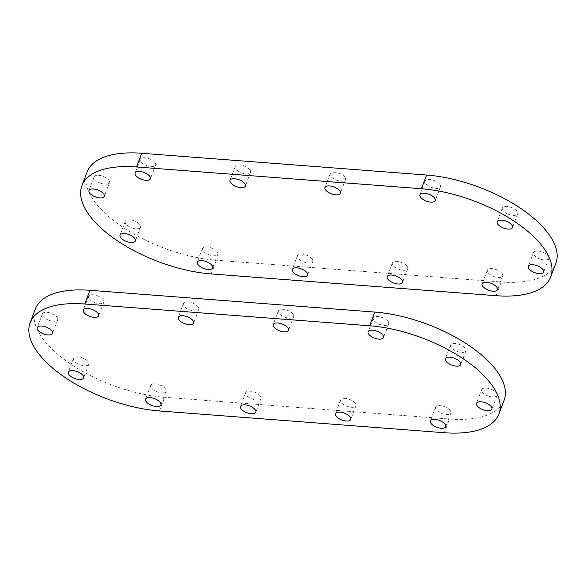<?xml version="1.0" encoding="UTF-8"?>
<svg xmlns="http://www.w3.org/2000/svg" width="586" height="586" viewBox="0 0 586 586"><rect width="100%" height="100%" fill="white"/><g stroke="black" fill="none" stroke-linecap="round" stroke-linejoin="round"><path stroke-width="0.44" stroke-dasharray="2.93 2.2" d="M488.504 396.114A8.189 3.67 -159.3 0 0 497.031 395.425A8.189 3.67 -159.3 0 0 490.665 389.097A8.189 3.67 -159.3 0 0 481.707 389.631A8.189 3.67 -159.3 0 0 488.504 396.114M35.307 309.034A98.301 44.016 -159.3 0 0 69.844 363.474A98.301 44.016 -159.3 0 0 164.593 397.264L449.469 419.027A98.301 44.016 -159.3 0 0 504.092 400.297M464.486 352.091A8.189 3.67 -159.3 0 0 465.892 350.86A8.189 3.67 -159.3 0 0 459.527 344.531A8.189 3.67 -159.3 0 0 450.568 345.066A8.189 3.67 -159.3 0 0 455.197 350.626A8.189 3.67 -159.3 0 0 464.486 352.091M388.122 321.524A8.189 3.67 -159.3 0 0 380.05 316.865A8.189 3.67 -159.3 0 0 373.333 318.088A8.189 3.67 -159.3 0 0 379.699 324.41A8.189 3.67 -159.3 0 0 388.657 323.875A8.189 3.67 -159.3 0 0 388.122 321.524M293.168 314.272A8.189 3.67 -159.3 0 0 285.104 309.613A8.189 3.67 -159.3 0 0 278.387 310.829A8.189 3.67 -159.3 0 0 284.752 317.158A8.189 3.67 -159.3 0 0 293.711 316.623A8.189 3.67 -159.3 0 0 293.168 314.272M198.222 307.013A8.189 3.67 -159.3 0 0 190.157 302.354A8.189 3.67 -159.3 0 0 183.44 303.577A8.189 3.67 -159.3 0 0 189.805 309.906A8.189 3.67 -159.3 0 0 198.764 309.371A8.189 3.67 -159.3 0 0 198.222 307.013M103.275 299.761A8.189 3.67 -159.3 0 0 95.203 295.102A8.189 3.67 -159.3 0 0 88.486 296.326A8.189 3.67 -159.3 0 0 94.851 302.647A8.189 3.67 -159.3 0 0 103.817 302.112A8.189 3.67 -159.3 0 0 103.275 299.761M450.341 410.654A8.189 3.67 -159.3 0 0 442.269 405.995A8.189 3.67 -159.3 0 0 435.552 407.219A8.189 3.67 -159.3 0 0 441.917 413.54A8.189 3.67 -159.3 0 0 450.883 413.005A8.189 3.67 -159.3 0 0 450.341 410.654M355.387 403.402A8.189 3.67 -159.3 0 0 347.322 398.744A8.189 3.67 -159.3 0 0 340.605 399.96A8.189 3.67 -159.3 0 0 346.971 406.288A8.189 3.67 -159.3 0 0 355.929 405.754A8.189 3.67 -159.3 0 0 355.387 403.402M260.44 396.143A8.189 3.67 -159.3 0 0 252.376 391.485A8.189 3.67 -159.3 0 0 245.659 392.708A8.189 3.67 -159.3 0 0 252.024 399.037A8.189 3.67 -159.3 0 0 260.982 398.495A8.189 3.67 -159.3 0 0 260.44 396.143M49.165 320.374A8.189 3.67 -159.3 0 0 57.692 319.685A8.189 3.67 -159.3 0 0 51.326 313.356A8.189 3.67 -159.3 0 0 42.368 313.891A8.189 3.67 -159.3 0 0 49.165 320.374M87.395 365.481A8.189 3.67 -159.3 0 0 88.801 364.25A8.189 3.67 -159.3 0 0 82.436 357.921A8.189 3.67 -159.3 0 0 73.477 358.456A8.189 3.67 -159.3 0 0 78.099 364.016A8.189 3.67 -159.3 0 0 87.395 365.481M165.494 388.892A8.189 3.67 -159.3 0 0 157.422 384.233A8.189 3.67 -159.3 0 0 150.712 385.449A8.189 3.67 -159.3 0 0 157.077 391.778A8.189 3.67 -159.3 0 0 166.036 391.243A8.189 3.67 -159.3 0 0 165.494 388.892M540.285 259.085A8.189 3.67 -159.3 0 0 548.818 258.389A8.189 3.67 -159.3 0 0 542.446 252.061A8.189 3.67 -159.3 0 0 533.487 252.595A8.189 3.67 -159.3 0 0 540.285 259.085M87.087 172.006A98.301 44.016 -159.3 0 0 121.624 226.438A98.301 44.016 -159.3 0 0 216.373 260.228L501.25 281.991A98.301 44.016 -159.3 0 0 555.872 263.26M516.266 215.062A8.189 3.67 -159.3 0 0 517.68 213.824A8.189 3.67 -159.3 0 0 511.307 207.495A8.189 3.67 -159.3 0 0 502.349 208.03A8.189 3.67 -159.3 0 0 506.978 213.597A8.189 3.67 -159.3 0 0 516.266 215.062M439.903 184.487A8.189 3.67 -159.3 0 0 431.831 179.829A8.189 3.67 -159.3 0 0 425.114 181.052A8.189 3.67 -159.3 0 0 431.479 187.381A8.189 3.67 -159.3 0 0 440.438 186.839A8.189 3.67 -159.3 0 0 439.903 184.487M344.949 177.236A8.189 3.67 -159.3 0 0 336.884 172.577A8.189 3.67 -159.3 0 0 330.167 173.8A8.189 3.67 -159.3 0 0 336.532 180.122A8.189 3.67 -159.3 0 0 345.491 179.587A8.189 3.67 -159.3 0 0 344.949 177.236M250.002 169.984A8.189 3.67 -159.3 0 0 241.937 165.325A8.189 3.67 -159.3 0 0 235.22 166.541A8.189 3.67 -159.3 0 0 241.586 172.87A8.189 3.67 -159.3 0 0 250.544 172.335A8.189 3.67 -159.3 0 0 250.002 169.984M155.056 162.725A8.189 3.67 -159.3 0 0 146.983 158.066A8.189 3.67 -159.3 0 0 140.266 159.289A8.189 3.67 -159.3 0 0 146.639 165.618A8.189 3.67 -159.3 0 0 155.598 165.076A8.189 3.67 -159.3 0 0 155.056 162.725M502.121 273.618A8.189 3.67 -159.3 0 0 494.049 268.959A8.189 3.67 -159.3 0 0 487.332 270.183A8.189 3.67 -159.3 0 0 493.705 276.504A8.189 3.67 -159.3 0 0 502.663 275.969A8.189 3.67 -159.3 0 0 502.121 273.618M407.175 266.366A8.189 3.67 -159.3 0 0 399.103 261.708A8.189 3.67 -159.3 0 0 392.386 262.924A8.189 3.67 -159.3 0 0 398.751 269.252A8.189 3.67 -159.3 0 0 407.71 268.718A8.189 3.67 -159.3 0 0 407.175 266.366M312.221 259.115A8.189 3.67 -159.3 0 0 304.156 254.456A8.189 3.67 -159.3 0 0 297.439 255.672A8.189 3.67 -159.3 0 0 303.804 262.001A8.189 3.67 -159.3 0 0 312.763 261.466A8.189 3.67 -159.3 0 0 312.221 259.115M100.946 183.337A8.189 3.67 -159.3 0 0 109.472 182.649A8.189 3.67 -159.3 0 0 103.107 176.32A8.189 3.67 -159.3 0 0 94.148 176.855A8.189 3.67 -159.3 0 0 100.946 183.337M139.175 228.452A8.189 3.67 -159.3 0 0 140.581 227.214A8.189 3.67 -159.3 0 0 134.216 220.885A8.189 3.67 -159.3 0 0 125.258 221.42A8.189 3.67 -159.3 0 0 129.88 226.987A8.189 3.67 -159.3 0 0 139.175 228.452M217.274 251.855A8.189 3.67 -159.3 0 0 209.202 247.197A8.189 3.67 -159.3 0 0 202.492 248.42A8.189 3.67 -159.3 0 0 208.858 254.742A8.189 3.67 -159.3 0 0 217.816 254.207A8.189 3.67 -159.3 0 0 217.274 251.855M444.291 432.732L449.469 419.027M159.414 410.962L164.593 397.264M496.071 295.696L501.25 281.991M211.194 273.933L216.373 260.228M481.707 389.631L476.528 403.336M497.031 395.425L491.859 409.131M450.568 345.066L445.389 358.771M465.892 350.86L460.721 364.558M150.712 385.449L145.533 399.154M166.036 391.243L160.857 404.948M73.477 358.456L68.298 372.161M88.801 364.25L83.622 377.948M42.368 313.891L37.189 327.596M57.692 319.685L52.513 333.39M245.659 392.708L240.48 406.413M260.982 398.495L255.804 412.2M340.605 399.96L335.426 413.665M355.929 405.754L350.75 419.459M435.552 407.219L430.373 420.916M450.883 413.005L445.704 426.711M88.486 296.326L83.307 310.023M103.817 302.112L98.638 315.817M183.44 303.577L178.261 317.282M198.764 309.371L193.585 323.069M278.387 310.829L273.208 324.534M293.711 316.623L288.532 330.328M373.333 318.088L368.155 331.786M388.657 323.875L383.478 337.58M533.487 252.595L528.308 266.3M548.818 258.389L543.64 272.094M502.349 208.03L497.17 221.735M517.68 213.824L512.501 227.529M202.492 248.42L197.314 262.118M217.816 254.207L212.637 267.912M125.258 221.42L120.079 235.125M140.581 227.214L135.403 240.919M94.148 176.855L88.969 190.56M109.472 182.649L104.293 196.354M297.439 255.672L292.26 269.377M312.763 261.466L307.584 275.164M392.386 262.924L387.207 276.629M407.71 268.718L402.531 282.423M487.332 270.183L482.161 283.888M502.663 275.969L497.485 289.674M140.266 159.289L135.095 172.995M155.598 165.076L150.419 178.781M235.22 166.541L230.042 180.246M250.544 172.335L245.366 186.04M330.167 173.8L324.988 187.498M345.491 179.587L340.312 193.292M425.114 181.052L419.935 194.757M440.438 186.839L435.266 200.544"/><path stroke-width="0.88" d="M483.325 409.819A8.189 3.67 -159.3 0 0 491.859 409.131A8.189 3.67 -159.3 0 0 485.486 402.802A8.189 3.67 -159.3 0 0 476.528 403.336A8.189 3.67 -159.3 0 0 483.325 409.819M459.307 365.796A8.189 3.67 -159.3 0 0 460.721 364.558A8.189 3.67 -159.3 0 0 454.348 358.236A8.189 3.67 -159.3 0 0 445.389 358.771A8.189 3.67 -159.3 0 0 450.019 364.331A8.189 3.67 -159.3 0 0 459.307 365.796M382.944 335.229A8.189 3.67 -159.3 0 0 374.872 330.57A8.189 3.67 -159.3 0 0 368.155 331.786A8.189 3.67 -159.3 0 0 374.52 338.115A8.189 3.67 -159.3 0 0 383.478 337.58A8.189 3.67 -159.3 0 0 382.944 335.229M287.99 327.977A8.189 3.67 -159.3 0 0 279.925 323.318A8.189 3.67 -159.3 0 0 273.208 324.534A8.189 3.67 -159.3 0 0 279.573 330.863A8.189 3.67 -159.3 0 0 288.532 330.328A8.189 3.67 -159.3 0 0 287.99 327.977M193.043 320.718A8.189 3.67 -159.3 0 0 184.978 316.059A8.189 3.67 -159.3 0 0 178.261 317.282A8.189 3.67 -159.3 0 0 184.627 323.604A8.189 3.67 -159.3 0 0 193.585 323.069A8.189 3.67 -159.3 0 0 193.043 320.718M98.096 313.466A8.189 3.67 -159.3 0 0 90.024 308.807A8.189 3.67 -159.3 0 0 83.307 310.023A8.189 3.67 -159.3 0 0 89.68 316.352A8.189 3.67 -159.3 0 0 98.638 315.817A8.189 3.67 -159.3 0 0 98.096 313.466M445.162 424.359A8.189 3.67 -159.3 0 0 437.09 419.701A8.189 3.67 -159.3 0 0 430.373 420.916A8.189 3.67 -159.3 0 0 436.746 427.245A8.189 3.67 -159.3 0 0 445.704 426.711A8.189 3.67 -159.3 0 0 445.162 424.359M350.216 417.107A8.189 3.67 -159.3 0 0 342.143 412.441A8.189 3.67 -159.3 0 0 335.426 413.665A8.189 3.67 -159.3 0 0 341.792 419.994A8.189 3.67 -159.3 0 0 350.75 419.459A8.189 3.67 -159.3 0 0 350.216 417.107M255.262 409.848A8.189 3.67 -159.3 0 0 247.197 405.19A8.189 3.67 -159.3 0 0 240.48 406.413A8.189 3.67 -159.3 0 0 246.845 412.734A8.189 3.67 -159.3 0 0 255.804 412.2A8.189 3.67 -159.3 0 0 255.262 409.848M43.987 334.079A8.189 3.67 -159.3 0 0 52.513 333.39A8.189 3.67 -159.3 0 0 46.148 327.061A8.189 3.67 -159.3 0 0 37.189 327.596A8.189 3.67 -159.3 0 0 43.987 334.079M82.216 379.186A8.189 3.67 -159.3 0 0 83.622 377.948A8.189 3.67 -159.3 0 0 77.257 371.627A8.189 3.67 -159.3 0 0 68.298 372.161A8.189 3.67 -159.3 0 0 72.928 377.721A8.189 3.67 -159.3 0 0 82.216 379.186M84.75 304.009A98.301 44.016 -159.3 0 0 30.128 322.74A98.301 44.016 -159.3 0 0 64.665 377.179A98.301 44.016 -159.3 0 0 159.414 410.962L444.291 432.732A98.301 44.016 -159.3 0 0 498.913 413.994A98.301 44.016 -159.3 0 0 464.376 359.562A98.301 44.016 -159.3 0 0 369.627 325.772L84.75 304.009L89.929 290.304A98.301 44.016 -159.3 0 0 35.307 309.034L30.128 322.74M160.315 402.597A8.189 3.67 -159.3 0 0 152.25 397.938A8.189 3.67 -159.3 0 0 145.533 399.154A8.189 3.67 -159.3 0 0 151.899 405.483A8.189 3.67 -159.3 0 0 160.857 404.948A8.189 3.67 -159.3 0 0 160.315 402.597M498.913 413.994L504.092 400.297A98.301 44.016 -159.3 0 0 469.554 345.857A98.301 44.016 -159.3 0 0 374.806 312.067L89.929 290.304M535.106 272.783A8.189 3.67 -159.3 0 0 543.64 272.094A8.189 3.67 -159.3 0 0 537.274 265.766A8.189 3.67 -159.3 0 0 528.308 266.3A8.189 3.67 -159.3 0 0 535.106 272.783M511.087 228.76A8.189 3.67 -159.3 0 0 512.501 227.529A8.189 3.67 -159.3 0 0 506.136 221.2A8.189 3.67 -159.3 0 0 497.17 221.735A8.189 3.67 -159.3 0 0 501.799 227.295A8.189 3.67 -159.3 0 0 511.087 228.76M434.724 198.193A8.189 3.67 -159.3 0 0 426.652 193.534A8.189 3.67 -159.3 0 0 419.935 194.757A8.189 3.67 -159.3 0 0 426.3 201.079A8.189 3.67 -159.3 0 0 435.266 200.544A8.189 3.67 -159.3 0 0 434.724 198.193M339.77 190.941A8.189 3.67 -159.3 0 0 331.705 186.282A8.189 3.67 -159.3 0 0 324.988 187.498A8.189 3.67 -159.3 0 0 331.354 193.827A8.189 3.67 -159.3 0 0 340.312 193.292A8.189 3.67 -159.3 0 0 339.77 190.941M244.823 183.689A8.189 3.67 -159.3 0 0 236.759 179.023A8.189 3.67 -159.3 0 0 230.042 180.246A8.189 3.67 -159.3 0 0 236.407 186.575A8.189 3.67 -159.3 0 0 245.366 186.04A8.189 3.67 -159.3 0 0 244.823 183.689M149.877 176.43A8.189 3.67 -159.3 0 0 141.805 171.771A8.189 3.67 -159.3 0 0 135.095 172.995A8.189 3.67 -159.3 0 0 141.46 179.316A8.189 3.67 -159.3 0 0 150.419 178.781A8.189 3.67 -159.3 0 0 149.877 176.43M496.943 287.323A8.189 3.67 -159.3 0 0 488.87 282.664A8.189 3.67 -159.3 0 0 482.161 283.888A8.189 3.67 -159.3 0 0 488.526 290.209A8.189 3.67 -159.3 0 0 497.485 289.674A8.189 3.67 -159.3 0 0 496.943 287.323M401.996 280.071A8.189 3.67 -159.3 0 0 393.924 275.413A8.189 3.67 -159.3 0 0 387.207 276.629A8.189 3.67 -159.3 0 0 393.572 282.957A8.189 3.67 -159.3 0 0 402.531 282.423A8.189 3.67 -159.3 0 0 401.996 280.071M307.042 272.812A8.189 3.67 -159.3 0 0 298.977 268.154A8.189 3.67 -159.3 0 0 292.26 269.377A8.189 3.67 -159.3 0 0 298.626 275.706A8.189 3.67 -159.3 0 0 307.584 275.164A8.189 3.67 -159.3 0 0 307.042 272.812M95.767 197.043A8.189 3.67 -159.3 0 0 104.293 196.354A8.189 3.67 -159.3 0 0 97.928 190.025A8.189 3.67 -159.3 0 0 88.969 190.56A8.189 3.67 -159.3 0 0 95.767 197.043M133.996 242.15A8.189 3.67 -159.3 0 0 135.403 240.919A8.189 3.67 -159.3 0 0 129.037 234.59A8.189 3.67 -159.3 0 0 120.079 235.125A8.189 3.67 -159.3 0 0 124.708 240.692A8.189 3.67 -159.3 0 0 133.996 242.15M136.531 166.973A98.301 44.016 -159.3 0 0 81.908 185.703A98.301 44.016 -159.3 0 0 116.446 240.143A98.301 44.016 -159.3 0 0 211.194 273.933L496.071 295.696A98.301 44.016 -159.3 0 0 550.693 276.966A98.301 44.016 -159.3 0 0 516.156 222.526A98.301 44.016 -159.3 0 0 421.407 188.736L136.531 166.973L141.709 153.268A98.301 44.016 -159.3 0 0 87.087 172.006L81.908 185.703M212.095 265.561A8.189 3.67 -159.3 0 0 204.031 260.902A8.189 3.67 -159.3 0 0 197.314 262.118A8.189 3.67 -159.3 0 0 203.679 268.447A8.189 3.67 -159.3 0 0 212.637 267.912A8.189 3.67 -159.3 0 0 212.095 265.561M550.693 276.966L555.872 263.26A98.301 44.016 -159.3 0 0 521.335 208.821A98.301 44.016 -159.3 0 0 426.586 175.038L141.709 153.268M369.627 325.772L374.806 312.067M421.407 188.736L426.586 175.038"/></g></svg>
